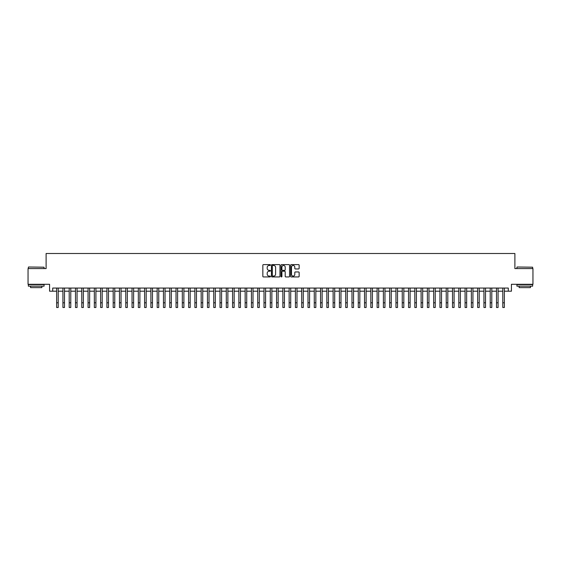<?xml version="1.0" encoding="UTF-8"?>
<svg xmlns="http://www.w3.org/2000/svg" width="561" height="561" viewBox="0 0 561 561"><rect width="100%" height="100%" fill="white"/><g stroke="black" fill="none" stroke-linecap="round" stroke-linejoin="round"><path stroke-width="0.84" d="M270.444 265.037A0.435 0.435 0 0 0 270.016 264.61L263.46 264.61A0.617 0.617 0 0 0 262.843 265.227L262.843 276.328A0.617 0.617 0 0 0 263.46 276.945L270.016 276.945A0.435 0.435 0 0 0 270.444 276.51A0.435 0.435 0 0 0 270.016 276.082L269.168 276.082A1.971 1.971 0 0 1 267.19 274.105L267.19 273.179A1.971 1.971 0 0 1 269.168 271.208L270.016 271.208A0.435 0.435 0 0 0 270.444 270.774A0.435 0.435 0 0 0 270.016 270.346L269.168 270.346A1.971 1.971 0 0 1 267.19 268.368L267.19 267.443A1.971 1.971 0 0 1 269.168 265.472L270.016 265.472A0.435 0.435 0 0 0 270.444 265.037M298.529 268.957A0.617 0.617 0 0 0 299.139 268.34L299.139 265.227A0.617 0.617 0 0 0 298.529 264.61L291.25 264.61A0.617 0.617 0 0 0 290.633 265.227L290.633 276.328A0.617 0.617 0 0 0 291.25 276.945L298.529 276.945A0.617 0.617 0 0 0 299.139 276.328L299.139 272.562A0.617 0.617 0 0 0 298.529 271.945L295.409 271.945A0.617 0.617 0 0 0 294.791 272.562L294.791 274.427A1.648 1.648 0 0 1 293.144 276.082A1.648 1.648 0 0 1 291.496 274.427L291.496 267.12A1.648 1.648 0 0 1 293.144 265.472A1.648 1.648 0 0 1 294.791 267.12L294.791 268.34A0.617 0.617 0 0 0 295.409 268.957L298.529 268.957M52.713 291.201L52.713 288.059L508.287 288.059L508.287 291.201L511.429 291.201L511.429 284.287L532.95 284.287L532.95 268.579L514.886 268.579L514.886 253.495L46.114 253.495L46.114 268.579L28.05 268.579L28.05 284.287L49.571 284.287L49.571 291.201L56.64 291.201M279.96 265.227A0.617 0.617 0 0 0 279.343 264.61L272.064 264.61A0.617 0.617 0 0 0 271.447 265.227L271.447 276.328A0.617 0.617 0 0 0 272.064 276.945L279.343 276.945A0.617 0.617 0 0 0 279.96 276.328L279.96 265.227M281.657 264.61L288.936 264.61A0.617 0.617 0 0 1 289.553 265.227L289.553 276.328A0.617 0.617 0 0 1 288.936 276.945L285.822 276.945A0.617 0.617 0 0 1 285.205 276.328L285.205 271.826A0.617 0.617 0 0 0 284.588 271.208L282.52 271.208A0.617 0.617 0 0 0 281.903 271.826L281.903 276.51A0.435 0.435 0 0 1 281.475 276.945A0.435 0.435 0 0 1 281.04 276.51L281.04 265.227A0.617 0.617 0 0 1 281.657 264.61M58.211 291.201L62.923 291.201M64.494 291.201L69.206 291.201M70.777 291.201L75.49 291.201M77.06 291.201L81.773 291.201M83.351 291.201L88.063 291.201M89.634 291.201L94.346 291.201M95.917 291.201L100.629 291.201M102.2 291.201L106.913 291.201M108.483 291.201L113.196 291.201M114.767 291.201L119.479 291.201M121.05 291.201L125.762 291.201M127.333 291.201L132.045 291.201M133.616 291.201L138.329 291.201M139.899 291.201L144.612 291.201M146.183 291.201L150.895 291.201M152.466 291.201L157.178 291.201M158.749 291.201L163.468 291.201M165.039 291.201L169.752 291.201M171.322 291.201L176.035 291.201M177.606 291.201L182.318 291.201M183.889 291.201L188.601 291.201M190.172 291.201L194.884 291.201M196.455 291.201L201.168 291.201M202.738 291.201L207.451 291.201M209.022 291.201L213.734 291.201M215.305 291.201L220.017 291.201M221.588 291.201L226.3 291.201M227.871 291.201L232.584 291.201M234.154 291.201L238.867 291.201M240.438 291.201L245.157 291.201M246.728 291.201L251.44 291.201M253.011 291.201L257.723 291.201M259.294 291.201L264.007 291.201M265.577 291.201L270.29 291.201M271.861 291.201L276.573 291.201M278.144 291.201L282.856 291.201M284.427 291.201L289.139 291.201M290.71 291.201L295.423 291.201M296.993 291.201L301.706 291.201M303.277 291.201L307.989 291.201M309.56 291.201L314.272 291.201M315.843 291.201L320.562 291.201M322.133 291.201L326.846 291.201M328.416 291.201L333.129 291.201M334.7 291.201L339.412 291.201M340.983 291.201L345.695 291.201M347.266 291.201L351.978 291.201M353.549 291.201L358.262 291.201M359.832 291.201L364.545 291.201M366.116 291.201L370.828 291.201M372.399 291.201L377.111 291.201M378.682 291.201L383.394 291.201M384.965 291.201L389.678 291.201M391.248 291.201L395.961 291.201M397.532 291.201L402.251 291.201M403.822 291.201L408.534 291.201M410.105 291.201L414.817 291.201M416.388 291.201L421.101 291.201M422.671 291.201L427.384 291.201M428.955 291.201L433.667 291.201M435.238 291.201L439.95 291.201M441.521 291.201L446.233 291.201M447.804 291.201L452.517 291.201M454.087 291.201L458.8 291.201M460.371 291.201L465.083 291.201M466.654 291.201L471.366 291.201M472.937 291.201L477.649 291.201M479.227 291.201L483.94 291.201M485.51 291.201L490.223 291.201M491.794 291.201L496.506 291.201M498.077 291.201L502.789 291.201M504.36 291.201L508.287 291.201M272.744 265.472A0.435 0.435 0 0 0 272.309 265.9L272.309 275.647A0.435 0.435 0 0 0 272.744 276.082L273.635 276.082A1.971 1.971 0 0 0 275.612 274.105L275.612 267.443A1.971 1.971 0 0 0 273.635 265.472L272.744 265.472M285.205 267.155A1.648 1.648 0 0 0 283.55 265.5A1.648 1.648 0 0 0 281.903 267.155L281.903 269.729A0.617 0.617 0 0 0 282.52 270.346L284.588 270.346A0.617 0.617 0 0 0 285.205 269.729L285.205 267.155M56.64 302.793L58.211 302.793L58.211 307.505L56.64 307.505L56.64 288.059M58.211 302.793L58.211 288.059M28.555 267.008L44.074 267.197L28.555 267.008M36.22 286.173L28.366 286.173L28.366 284.602L44.074 284.602L44.074 286.173L36.22 286.173M41.872 286.173L41.872 287.618L30.56 287.618L30.56 286.173M517.116 267.008L532.634 267.197L517.116 267.008M524.78 286.173L516.926 286.173L516.926 284.602L532.634 284.602L532.634 286.173L524.78 286.173M530.44 286.173L530.44 287.618L519.128 287.618L519.128 286.173M62.923 307.505L64.494 307.505L62.923 307.505L62.923 288.059M64.494 307.505L64.494 288.059M69.206 307.505L70.777 307.505L69.206 307.505L69.206 288.059M70.777 307.505L70.777 288.059M75.49 307.505L77.06 307.505L75.49 307.505L75.49 288.059M77.06 307.505L77.06 288.059M81.773 307.505L83.351 307.505L81.773 307.505L81.773 288.059M83.351 307.505L83.351 288.059M88.063 307.505L89.634 307.505L88.063 307.505L88.063 288.059M89.634 307.505L89.634 288.059M94.346 307.505L95.917 307.505L94.346 307.505L94.346 288.059M95.917 307.505L95.917 288.059M100.629 307.505L102.2 307.505L100.629 307.505L100.629 288.059M102.2 307.505L102.2 288.059M106.913 307.505L108.483 307.505L106.913 307.505L106.913 288.059M108.483 307.505L108.483 288.059M113.196 307.505L114.767 307.505L113.196 307.505L113.196 288.059M114.767 307.505L114.767 288.059M119.479 307.505L121.05 307.505L119.479 307.505L119.479 288.059M121.05 307.505L121.05 288.059M125.762 307.505L127.333 307.505L125.762 307.505L125.762 288.059M127.333 307.505L127.333 288.059M132.045 307.505L133.616 307.505L132.045 307.505L132.045 288.059M133.616 307.505L133.616 288.059M138.329 307.505L139.899 307.505L138.329 307.505L138.329 288.059M139.899 307.505L139.899 288.059M144.612 307.505L146.183 307.505L144.612 307.505L144.612 288.059M146.183 307.505L146.183 288.059M150.895 307.505L152.466 307.505L150.895 307.505L150.895 288.059M152.466 307.505L152.466 288.059M157.178 307.505L158.749 307.505L157.178 307.505L157.178 288.059M158.749 307.505L158.749 288.059M163.468 307.505L165.039 307.505L163.468 307.505L163.468 288.059M165.039 307.505L165.039 288.059M169.752 307.505L171.322 307.505L169.752 307.505L169.752 288.059M171.322 307.505L171.322 288.059M176.035 307.505L177.606 307.505L176.035 307.505L176.035 288.059M177.606 307.505L177.606 288.059M182.318 307.505L183.889 307.505L182.318 307.505L182.318 288.059M183.889 307.505L183.889 288.059M188.601 307.505L190.172 307.505L188.601 307.505L188.601 288.059M190.172 307.505L190.172 288.059M194.884 307.505L196.455 307.505L194.884 307.505L194.884 288.059M196.455 307.505L196.455 288.059M201.168 307.505L202.738 307.505L201.168 307.505L201.168 288.059M202.738 307.505L202.738 288.059M207.451 307.505L209.022 307.505L207.451 307.505L207.451 288.059M209.022 307.505L209.022 288.059M213.734 307.505L215.305 307.505L213.734 307.505L213.734 288.059M215.305 307.505L215.305 288.059M220.017 307.505L221.588 307.505L220.017 307.505L220.017 288.059M221.588 307.505L221.588 288.059M226.3 307.505L227.871 307.505L226.3 307.505L226.3 288.059M227.871 307.505L227.871 288.059M232.584 307.505L234.154 307.505L232.584 307.505L232.584 288.059M234.154 307.505L234.154 288.059M238.867 307.505L240.438 307.505L238.867 307.505L238.867 288.059M240.438 307.505L240.438 288.059M245.157 307.505L246.728 307.505L245.157 307.505L245.157 288.059M246.728 307.505L246.728 288.059M251.44 307.505L253.011 307.505L251.44 307.505L251.44 288.059M253.011 307.505L253.011 288.059M257.723 307.505L259.294 307.505L257.723 307.505L257.723 288.059M259.294 307.505L259.294 288.059M264.007 307.505L265.577 307.505L264.007 307.505L264.007 288.059M265.577 307.505L265.577 288.059M270.29 307.505L271.861 307.505L270.29 307.505L270.29 288.059M271.861 307.505L271.861 288.059M276.573 307.505L278.144 307.505L276.573 307.505L276.573 288.059M278.144 307.505L278.144 288.059M282.856 307.505L284.427 307.505L282.856 307.505L282.856 288.059M284.427 307.505L284.427 288.059M289.139 307.505L290.71 307.505L289.139 307.505L289.139 288.059M290.71 307.505L290.71 288.059M295.423 307.505L296.993 307.505L295.423 307.505L295.423 288.059M296.993 307.505L296.993 288.059M301.706 307.505L303.277 307.505L301.706 307.505L301.706 288.059M303.277 307.505L303.277 288.059M307.989 307.505L309.56 307.505L307.989 307.505L307.989 288.059M309.56 307.505L309.56 288.059M314.272 307.505L315.843 307.505L314.272 307.505L314.272 288.059M315.843 307.505L315.843 288.059M320.562 307.505L322.133 307.505L320.562 307.505L320.562 288.059M322.133 307.505L322.133 288.059M326.846 307.505L328.416 307.505L326.846 307.505L326.846 288.059M328.416 307.505L328.416 288.059M333.129 307.505L334.7 307.505L333.129 307.505L333.129 288.059M334.7 307.505L334.7 288.059M339.412 307.505L340.983 307.505L339.412 307.505L339.412 288.059M340.983 307.505L340.983 288.059M345.695 307.505L347.266 307.505L345.695 307.505L345.695 288.059M347.266 307.505L347.266 288.059M351.978 307.505L353.549 307.505L351.978 307.505L351.978 288.059M353.549 307.505L353.549 288.059M358.262 307.505L359.832 307.505L358.262 307.505L358.262 288.059M359.832 307.505L359.832 288.059M364.545 307.505L366.116 307.505L364.545 307.505L364.545 288.059M366.116 307.505L366.116 288.059M370.828 307.505L372.399 307.505L370.828 307.505L370.828 288.059M372.399 307.505L372.399 288.059M377.111 307.505L378.682 307.505L377.111 307.505L377.111 288.059M378.682 307.505L378.682 288.059M383.394 307.505L384.965 307.505L383.394 307.505L383.394 288.059M384.965 307.505L384.965 288.059M389.678 307.505L391.248 307.505L389.678 307.505L389.678 288.059M391.248 307.505L391.248 288.059M395.961 307.505L397.532 307.505L395.961 307.505L395.961 288.059M397.532 307.505L397.532 288.059M402.251 307.505L403.822 307.505L402.251 307.505L402.251 288.059M403.822 307.505L403.822 288.059M408.534 307.505L410.105 307.505L408.534 307.505L408.534 288.059M410.105 307.505L410.105 288.059M414.817 307.505L416.388 307.505L414.817 307.505L414.817 288.059M416.388 307.505L416.388 288.059M421.101 307.505L422.671 307.505L421.101 307.505L421.101 288.059M422.671 307.505L422.671 288.059M427.384 307.505L428.955 307.505L427.384 307.505L427.384 288.059M428.955 307.505L428.955 288.059M433.667 307.505L435.238 307.505L433.667 307.505L433.667 288.059M435.238 307.505L435.238 288.059M439.95 307.505L441.521 307.505L439.95 307.505L439.95 288.059M441.521 307.505L441.521 288.059M446.233 307.505L447.804 307.505L446.233 307.505L446.233 288.059M447.804 307.505L447.804 288.059M452.517 307.505L454.087 307.505L452.517 307.505L452.517 288.059M454.087 307.505L454.087 288.059M458.8 307.505L460.371 307.505L458.8 307.505L458.8 288.059M460.371 307.505L460.371 288.059M465.083 307.505L466.654 307.505L465.083 307.505L465.083 288.059M466.654 307.505L466.654 288.059M471.366 307.505L472.937 307.505L471.366 307.505L471.366 288.059M472.937 307.505L472.937 288.059M477.649 307.505L479.227 307.505L477.649 307.505L477.649 288.059M479.227 307.505L479.227 288.059M483.94 307.505L485.51 307.505L483.94 307.505L483.94 288.059M485.51 307.505L485.51 288.059M490.223 307.505L491.794 307.505L490.223 307.505L490.223 288.059M491.794 307.505L491.794 288.059M496.506 307.505L498.077 307.505L496.506 307.505L496.506 288.059M498.077 307.505L498.077 288.059M502.789 307.505L504.36 307.505L502.789 307.505L502.789 288.059M504.36 307.505L504.36 288.059M62.923 302.793L64.494 302.793M69.206 302.793L70.777 302.793M75.49 302.793L77.06 302.793M81.773 302.793L83.351 302.793M88.063 302.793L89.634 302.793M94.346 302.793L95.917 302.793M100.629 302.793L102.2 302.793M106.913 302.793L108.483 302.793M113.196 302.793L114.767 302.793M119.479 302.793L121.05 302.793M125.762 302.793L127.333 302.793M132.045 302.793L133.616 302.793M138.329 302.793L139.899 302.793M144.612 302.793L146.183 302.793M150.895 302.793L152.466 302.793M157.178 302.793L158.749 302.793M163.468 302.793L165.039 302.793M169.752 302.793L171.322 302.793M176.035 302.793L177.606 302.793M182.318 302.793L183.889 302.793M188.601 302.793L190.172 302.793M194.884 302.793L196.455 302.793M201.168 302.793L202.738 302.793M207.451 302.793L209.022 302.793M213.734 302.793L215.305 302.793M220.017 302.793L221.588 302.793M226.3 302.793L227.871 302.793M232.584 302.793L234.154 302.793M238.867 302.793L240.438 302.793M245.157 302.793L246.728 302.793M251.44 302.793L253.011 302.793M257.723 302.793L259.294 302.793M264.007 302.793L265.577 302.793M270.29 302.793L271.861 302.793M276.573 302.793L278.144 302.793M282.856 302.793L284.427 302.793M289.139 302.793L290.71 302.793M295.423 302.793L296.993 302.793M301.706 302.793L303.277 302.793M307.989 302.793L309.56 302.793M314.272 302.793L315.843 302.793M320.562 302.793L322.133 302.793M326.846 302.793L328.416 302.793M333.129 302.793L334.7 302.793M339.412 302.793L340.983 302.793M345.695 302.793L347.266 302.793M351.978 302.793L353.549 302.793M358.262 302.793L359.832 302.793M364.545 302.793L366.116 302.793M370.828 302.793L372.399 302.793M377.111 302.793L378.682 302.793M383.394 302.793L384.965 302.793M389.678 302.793L391.248 302.793M395.961 302.793L397.532 302.793M402.251 302.793L403.822 302.793M408.534 302.793L410.105 302.793M414.817 302.793L416.388 302.793M421.101 302.793L422.671 302.793M427.384 302.793L428.955 302.793M433.667 302.793L435.238 302.793M439.95 302.793L441.521 302.793M446.233 302.793L447.804 302.793M452.517 302.793L454.087 302.793M458.8 302.793L460.371 302.793M465.083 302.793L466.654 302.793M471.366 302.793L472.937 302.793M477.649 302.793L479.227 302.793M483.94 302.793L485.51 302.793M490.223 302.793L491.794 302.793M496.506 302.793L498.077 302.793M502.789 302.793L504.36 302.793M28.366 268.579L28.366 267.197M44.074 268.579L44.074 267.197M516.926 268.579L516.926 267.197M532.634 268.579L532.634 267.197"/></g></svg>
